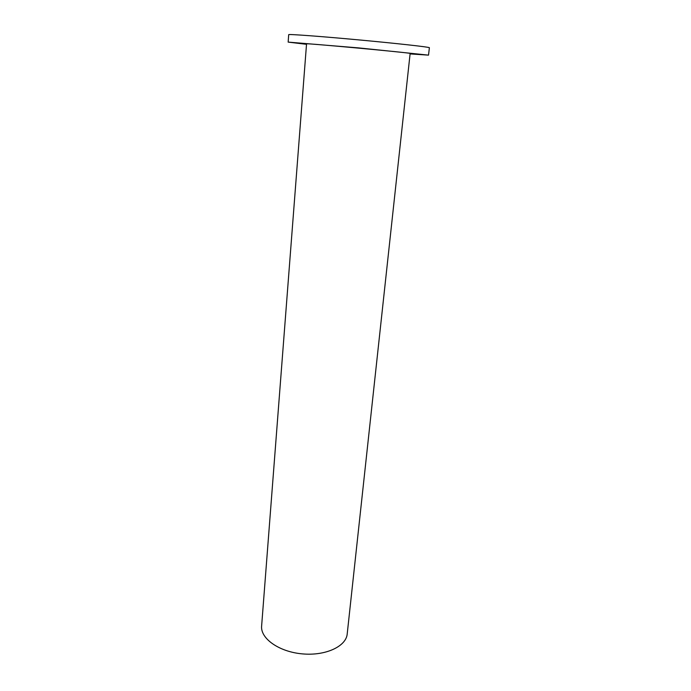 <?xml version="1.0" encoding="UTF-8"?>
<svg xmlns="http://www.w3.org/2000/svg" width="691" height="691" viewBox="0 0 691 691"><rect width="100%" height="100%" fill="white"/><g stroke="black" fill="none" stroke-linecap="round" stroke-linejoin="round"><path stroke-width="1.04" d="M347.202 633.993C346.165 646.439 325.426 656.105 302.2 653.867C278.965 651.794 260.352 638.484 261.621 626.055L306.554 43.835C302.952 42.799 413.874 53.086 410.134 53.449L347.202 633.993M306.519 44.319L288.156 42.108L358.413 47.878L428.532 55.133L410.083 53.924M288.156 42.108L288.691 34.671C288.078 33.963 320.227 36.321 359.156 39.931C398.076 43.542 430.113 47.135 429.379 47.722L428.532 55.133"/></g></svg>
